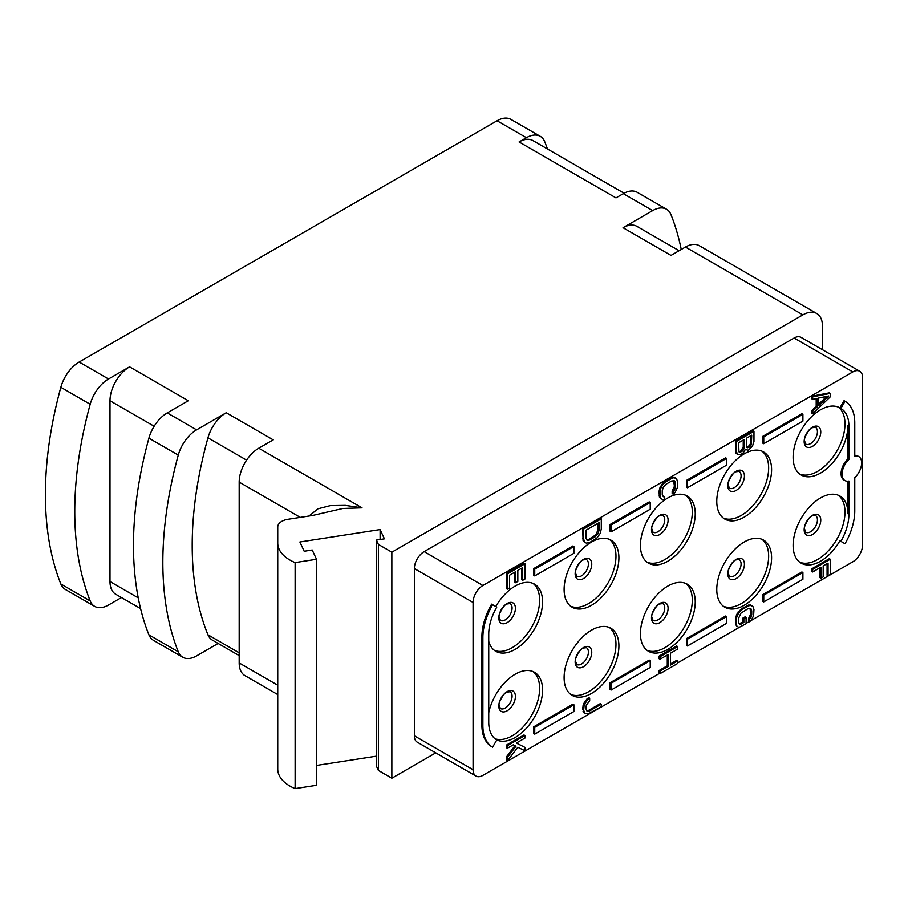 <?xml version="1.0" encoding="UTF-8"?>
<svg xmlns="http://www.w3.org/2000/svg" width="908" height="908" viewBox="0 0 908 908"><rect width="100%" height="100%" fill="white"/><g stroke="black" fill="none" stroke-linecap="round" stroke-linejoin="round"><path stroke-width="1.36" d="M822.478 349.739L822.478 326.165A27.683 15.981 120 0 0 816.746 313.498L699.296 245.693A27.683 15.981 -60 0 0 685.461 247.055L671.001 255.409L623.047 227.715A27.683 15.981 -60 0 1 636.883 226.353L679.105 250.722M623.047 227.715L652.682 210.611A27.683 15.981 120 0 1 666.517 209.237A27.683 15.981 120 0 1 671.001 214.697A343.247 198.171 -60 0 1 681.25 249.496M108.517 378.999A27.683 15.981 120 0 0 90.187 404.253A343.247 198.171 120 0 0 90.187 600.926A27.683 15.981 120 0 0 94.682 606.385L65.319 589.44A27.683 15.981 -60 0 1 60.836 583.98A343.247 198.171 -60 0 1 60.836 387.296A27.683 15.981 -60 0 1 79.155 362.042L108.517 378.999L129.572 366.843L188.285 400.746L167.242 412.902L196.605 429.847L226.24 412.743A27.683 15.981 -60 0 0 207.955 437.826A337.708 194.982 120 0 0 207.955 634.783A27.683 15.981 -60 0 0 212.393 640.129L239.179 655.599M79.155 362.042L497.062 120.775A27.683 15.981 -60 0 1 510.909 119.402L540.271 136.348A27.683 15.981 120 0 0 526.424 137.721L519.081 141.966A27.683 15.981 -60 0 1 532.928 140.592L624.091 193.234M666.517 209.237L637.155 192.292A27.683 15.981 -60 0 0 623.319 193.665L615.976 197.899L519.081 141.966M226.24 412.743L273.206 439.869L258.757 448.212L362.02 507.833L342.849 508.48L312.579 515.483L288.006 519.285A13.836 7.99 0 0 0 277.746 527.003L277.746 543.075A41.518 23.971 0 0 0 295.123 562.585L316.517 559.271L312.216 550.01L304.191 551.247L299.89 541.985L380.111 529.58L384.413 538.841L376.389 540.078L378.398 544.403L391.859 552.178L802.899 314.86A27.683 15.981 120 0 1 816.746 313.498M277.746 543.075L277.746 769.099A41.518 23.971 0 0 0 295.123 788.598L316.517 785.295L316.517 559.271M376.389 756.171L316.517 765.433M376.389 540.078L376.389 766.102L378.398 770.427L391.859 778.201L391.859 552.178M435.761 752.857L391.859 778.201M121.456 597.543L108.517 605.012A27.683 15.981 120 0 1 94.682 606.385M218.124 643.443L196.605 655.871A27.683 15.981 120 0 1 182.758 657.244A27.683 15.981 120 0 1 178.274 651.785A343.247 198.171 -60 0 1 178.274 455.101A27.683 15.981 120 0 1 196.605 429.847M277.746 694.563L244.91 675.597A27.683 15.981 -60 0 1 239.179 662.931L239.179 482.114A27.683 15.981 -60 0 1 258.757 448.212M362.008 507.833L345.369 505.381L330.41 505.597L318.061 508.775L308.958 516.039M277.746 527.003L277.746 753.016M295.123 788.598L295.123 562.585M380.111 529.58L380.111 539.511M378.398 770.427L378.398 544.403M751.03 620.55L852.816 561.791A13.836 7.99 120 0 0 862.6 544.834L862.6 377.58A13.836 7.99 120 0 0 859.728 371.247L801.015 337.345A13.836 7.99 120 0 0 794.091 338.037L424.149 551.61A13.836 7.99 120 0 0 414.366 568.567L414.366 735.82A13.836 7.99 120 0 0 417.226 742.154L475.951 776.056A13.836 7.99 120 0 0 482.874 775.375L659.526 673.384M749.168 621.628L746.092 623.399M739.226 627.371L677.629 662.931M414.366 735.82L473.079 769.723A13.836 7.99 120 0 0 475.951 776.056M473.079 769.723L473.079 602.469L414.366 568.567M424.149 551.61L482.874 585.512A13.836 7.99 120 0 0 473.079 602.469M482.874 585.512L852.816 371.928L794.091 338.037M859.728 371.247A13.836 7.99 120 0 0 852.816 371.928M618.904 645.974A38.749 22.371 -60 0 1 601.993 684.984A38.749 22.371 -60 0 1 572.131 695.358A38.749 22.371 -60 0 1 564.106 677.618A38.749 22.371 -60 0 1 581.018 638.619A38.749 22.371 -60 0 1 610.88 628.234A38.749 22.371 -60 0 1 618.904 645.974M695.244 601.902A38.749 22.371 -60 0 1 678.333 640.912A38.749 22.371 -60 0 1 648.471 651.286A38.749 22.371 -60 0 1 640.435 633.546A38.749 22.371 -60 0 1 657.358 594.547A38.749 22.371 -60 0 1 687.22 584.162A38.749 22.371 -60 0 1 695.244 601.902M771.584 557.83A38.749 22.371 -60 0 1 754.661 596.828A38.749 22.371 -60 0 1 724.8 607.214A38.749 22.371 -60 0 1 716.775 589.474A38.749 22.371 -60 0 1 733.698 550.475A38.749 22.371 -60 0 1 763.56 540.09A38.749 22.371 -60 0 1 771.584 557.83M618.904 557.83A38.749 22.371 -60 0 1 601.993 596.828A38.749 22.371 -60 0 1 572.131 607.214A38.749 22.371 -60 0 1 564.106 589.474A38.749 22.371 -60 0 1 581.018 550.475A38.749 22.371 -60 0 1 610.88 540.09A38.749 22.371 -60 0 1 618.904 557.83M695.244 513.758A38.749 22.371 -60 0 1 678.333 552.756A38.749 22.371 -60 0 1 648.471 563.142A38.749 22.371 -60 0 1 640.435 545.402A38.749 22.371 -60 0 1 657.358 506.403A38.749 22.371 -60 0 1 687.22 496.018A38.749 22.371 -60 0 1 695.244 513.758M771.584 469.686A38.749 22.371 -60 0 1 754.661 508.684A38.749 22.371 -60 0 1 724.8 519.07A38.749 22.371 -60 0 1 716.775 501.329A38.749 22.371 -60 0 1 733.698 462.331A38.749 22.371 -60 0 1 763.56 451.946A38.749 22.371 -60 0 1 771.584 469.686M844.043 543.166L839.889 540.771A38.749 22.371 -60 0 1 801.14 563.142A38.749 22.371 -60 0 1 793.115 545.402A38.749 22.371 -60 0 1 810.027 506.403A38.749 22.371 -60 0 1 839.889 496.018A38.749 22.371 -60 0 1 847.924 513.758L848.901 514.325A38.749 22.371 -60 0 1 840.876 541.338L839.889 540.771M840.876 541.338L845.019 543.733A47.057 27.172 120 0 0 854.769 510.932L854.769 477.642A13.836 7.99 120 0 0 858.752 456.565L857.776 456.009A13.836 7.99 120 0 0 854.769 455.373M844.917 480.548L843.941 479.98A13.836 7.99 120 0 1 847.924 458.903L847.924 425.614A38.749 22.371 -60 0 1 831.002 464.612A38.749 22.371 -60 0 1 801.14 474.998A38.749 22.371 -60 0 1 793.115 457.257A38.749 22.371 -60 0 1 810.027 418.259A38.749 22.371 -60 0 1 839.889 407.874L844.043 400.678L845.019 401.245L840.876 408.441A38.749 22.371 -60 0 1 848.901 426.181L848.901 459.471A13.836 7.99 120 0 0 844.917 480.548A13.836 7.99 120 0 0 848.901 481.036L848.901 514.325M839.889 407.874L840.876 408.441M847.924 481.172L847.924 513.758M492.613 604.705L491.637 604.138A47.057 27.172 120 0 0 481.887 636.939L481.887 725.083A47.057 27.172 120 0 0 491.637 746.626L492.613 747.193L496.767 739.997A38.749 22.371 -60 0 1 488.742 722.257L488.742 634.113A38.749 22.371 -60 0 1 496.767 607.1L492.613 604.705A47.057 27.172 120 0 0 482.874 637.507L482.874 725.651A47.057 27.172 120 0 0 492.613 747.193M488.742 712.746A38.749 22.371 -60 0 1 534.54 672.306A38.749 22.371 -60 0 1 542.575 690.057A38.749 22.371 -60 0 1 525.97 728.715A38.749 22.371 -60 0 1 496.29 739.702M495.791 606.533A38.749 22.371 -60 0 1 534.54 584.162A38.749 22.371 -60 0 1 542.575 601.902A38.749 22.371 -60 0 1 525.653 640.9A38.749 22.371 -60 0 1 495.791 651.286A38.749 22.371 -60 0 1 488.742 641.366M830.298 393.402L829.322 392.835L811.707 396.229L811.707 398.771L812.683 399.338L817.189 398.442L817.189 406.909L812.683 411.199L812.683 413.742L830.298 396.796L830.298 393.402L812.683 396.796L812.683 399.338M816.201 398.635L816.201 406.353L811.707 410.643L811.707 413.185L812.683 413.742M753.969 431.334L752.993 430.767L735.366 440.936L735.741 453.013L737.852 454.624L740.474 454.806L743.47 452.649L745.343 449.449L748.34 450.255L752.471 446.18L753.969 441.504L753.969 431.334L736.354 441.504L736.354 451.673L737.852 454.624M673.691 480.65L674.406 486.313L672.147 491.001L672.147 493.543L673.134 494.111L675.007 492.601L677.255 487.914L677.629 481.762L676.505 478.595L672.533 477.222L665.031 481.126L660.161 486.904L659.038 491.364L659.412 497.085L662.636 499.74L664.508 499.082L664.508 496.54L662.806 496.12M601.289 518.843L600.313 518.275L582.698 528.445L583.072 540.521L586.296 543.177L589.678 542.507L597.169 537.752L600.165 533.473L601.289 529.012L601.289 518.843L583.674 529.012L583.674 539.182L584.797 542.348M514.609 572.278L514.609 582.176L515.585 582.732L517.832 581.438L517.832 570.417L522.702 567.602L522.702 580.314L524.949 579.02L524.949 563.766L507.334 573.935L507.334 589.19L509.592 587.896L509.592 575.184L515.585 571.722L515.585 582.732M521.725 568.17L521.725 579.758L522.702 580.314M524.949 563.766L523.973 563.198L506.358 573.368L506.358 588.622L507.334 589.19M819.958 567.761L819.958 577.647L820.934 578.214L823.181 576.921L823.181 565.9L828.051 563.085L828.051 575.797L830.298 574.503L830.298 559.249L812.683 569.418L812.683 571.961L820.934 567.194L820.934 578.214M827.075 563.652L827.075 575.241L828.051 575.797M830.298 559.249L829.322 558.681L811.707 568.851L811.707 571.393L812.683 571.961M750.031 608.349L750.734 614.012L748.487 618.7L748.487 621.242L749.463 621.81L751.347 620.3L753.595 615.613L753.969 609.461L752.845 606.294L748.862 604.921L741.371 608.825L736.49 614.602L735.366 622.888L736.49 626.043L738.976 627.439L746.092 623.751L746.092 617.395L745.116 616.838L742.869 618.132L742.869 621.946L739.146 623.819M667.278 655.065L667.278 665.802L659.038 670.558L659.038 673.1L660.014 673.668L677.629 663.498L677.629 660.956L670.513 665.065L670.513 653.204L677.629 649.084L677.629 646.541L660.014 656.711L660.014 659.253L668.254 654.498L668.254 666.359L660.014 671.125L660.014 673.668M677.629 660.956L676.653 660.388L670.513 663.93M677.629 646.541L676.653 645.974L659.038 656.155L659.038 658.697L660.014 659.253M589.678 698.173L588.69 697.605L586.818 699.115L583.821 703.382L582.698 707.854L583.821 712.712L587.794 714.085L601.289 706.719L601.289 704.177L589.678 710.885L587.045 711.134L585.921 708.808L586.296 705.21L589.678 700.715L589.678 698.173L586.296 701.396L584.048 706.084L583.674 710.113L584.797 713.279M601.289 704.177L600.313 703.609L588.69 710.317L586.636 710.669M514.972 745.695L506.358 757.011L506.358 760.405L507.334 760.961L517.832 747.273L524.949 750.791L524.949 747.409L516.334 743.062L524.949 738.079L524.949 735.537L507.334 745.706L507.334 748.249L513.338 744.787L515.96 746.24L507.334 757.578L507.334 760.961M524.949 747.409L516.402 743.016M524.949 735.537L523.973 734.969L506.358 745.139L506.358 747.681L507.334 748.249M802.899 414.309L801.923 413.742L762.777 436.351L762.777 443.127L763.753 443.694L802.899 421.096L802.899 414.309L763.753 436.918L763.753 443.694M726.559 458.381L725.583 457.825L686.437 480.423L686.437 487.199L687.413 487.766L726.559 465.168L726.559 458.381L687.413 480.99L687.413 487.766M802.899 572.528L801.923 571.961L762.777 594.558L762.777 601.346L763.753 601.902L802.899 579.304L802.899 572.528L763.753 595.126L763.753 601.902M726.559 616.6L725.583 616.033L686.437 638.63L686.437 645.418L687.413 645.974L726.559 623.376L726.559 616.6L687.413 639.198L687.413 645.974M573.89 546.525L572.914 545.969L533.768 568.567L533.768 575.343L534.744 575.91L573.89 553.312L573.89 546.525L534.744 569.134L534.744 575.91M650.23 502.453L649.243 501.897L610.097 524.495L610.097 531.271L611.084 531.838L650.23 509.24L650.23 502.453L611.084 525.062L611.084 531.838M573.89 704.744L572.914 704.177L533.768 726.775L533.768 733.562L534.744 734.129L573.89 711.52L573.89 704.744L534.744 727.342L534.744 734.129M650.23 660.672L649.243 660.105L610.097 682.702L610.097 689.49L611.084 690.057L650.23 667.448L650.23 660.672L611.084 683.27L611.084 690.057M609.359 627.485A38.749 22.371 120 0 1 615.976 644.283A38.749 22.371 -60 0 1 600.006 682.26A38.749 22.371 -60 0 1 570.712 694.416M609.359 539.341A38.749 22.371 120 0 1 615.976 556.139A38.749 22.371 -60 0 1 600.006 594.104A38.749 22.371 -60 0 1 570.712 606.272M685.699 495.269A38.749 22.371 120 0 1 692.305 512.067A38.749 22.371 -60 0 1 676.346 550.032A38.749 22.371 -60 0 1 647.052 562.2M762.028 451.197A38.749 22.371 120 0 1 768.645 467.995A38.749 22.371 -60 0 1 752.687 505.96A38.749 22.371 -60 0 1 723.392 518.128M838.368 407.125A38.749 22.371 120 0 1 844.985 423.923A38.749 22.371 -60 0 1 829.015 461.888A38.749 22.371 -60 0 1 799.732 474.055M858.752 456.565A13.836 7.99 120 0 0 854.769 456.077L854.769 422.788A47.057 27.172 120 0 0 845.019 401.245M838.368 495.269A38.749 22.371 120 0 1 844.985 512.067A38.749 22.371 -60 0 1 829.015 550.032A38.749 22.371 -60 0 1 799.732 562.2M847.924 458.903L848.901 459.471M533.019 583.413A38.749 22.371 120 0 1 539.636 600.211A38.749 22.371 -60 0 1 523.666 638.176A38.749 22.371 -60 0 1 494.383 650.344M533.019 671.557A38.749 22.371 120 0 1 539.636 688.355A38.749 22.371 -60 0 1 523.984 725.98A38.749 22.371 -60 0 1 494.917 738.703M762.028 539.341A38.749 22.371 120 0 1 768.645 556.139A38.749 22.371 -60 0 1 752.687 594.104A38.749 22.371 -60 0 1 723.392 606.272M685.699 583.413A38.749 22.371 120 0 1 692.305 600.211A38.749 22.371 -60 0 1 676.346 638.176A38.749 22.371 -60 0 1 647.052 650.344M811.707 410.643L812.683 411.199M816.201 406.353L817.189 406.909M811.707 396.229L812.683 396.796M828.8 395.967L818.687 405.626L818.687 397.999L828.8 395.967M826.813 396.365L818.687 404.128M735.741 453.013L736.729 453.58M735.366 451.106L736.354 451.673M735.366 440.936L736.354 441.504M751.722 435.17L751.347 444.716L749.463 447.065L747.59 447.723L746.467 446.259L746.467 438.201L751.722 435.17M741.972 451.401L738.976 451.855L738.601 442.752L744.22 439.506L743.845 449.04L741.972 451.401L740.996 450.833L739.872 451.48L740.849 452.048M750.734 435.738L750.734 442.661L751.722 443.229M750.734 442.661L749.611 445.431L746.785 447.133M750.36 444.148L751.347 444.716M749.611 445.431L750.598 445.998M748.487 446.498L749.463 447.065M747.738 446.94L748.714 447.496M746.841 447.292L747.59 447.723M739.872 451.48L738.908 451.673M743.243 440.062L743.243 446.986L740.996 450.833M738.964 451.832L739.725 452.275M743.243 446.986L744.22 447.553M742.869 448.473L743.845 449.04M742.12 449.755L743.096 450.323M659.412 497.085L661.138 498.912M659.038 495.178L660.014 495.745L660.388 497.652M659.038 491.364L660.014 491.932L660.014 495.745M659.412 489.037L660.388 489.594L660.014 491.932M660.161 486.904L661.138 487.471L660.388 489.594M661.66 484.35L662.636 484.906L661.138 487.471M663.158 482.636L664.134 483.192L662.636 484.906M665.031 481.126L666.007 481.694L664.134 483.192M670.649 477.88L671.636 478.448L666.007 481.694M672.533 477.222L673.509 477.79L671.636 478.448M674.031 477.199L675.007 477.767L673.509 477.79M676.505 478.595L675.007 477.767M672.147 491.001L673.134 491.569L673.134 494.111M673.282 489.923L674.258 490.49L673.134 491.569M674.031 488.22L675.007 488.788L674.258 490.49M674.406 486.313L675.382 486.881L675.007 488.788M674.406 482.5L675.382 483.056L675.382 486.881M674.031 481.013L675.382 483.056M664.508 496.54L663.385 496.767L662.261 494.451L662.261 490.638L663.385 487.017L666.007 484.236L671.636 480.99L674.258 480.741L675.007 481.581M583.072 540.521L584.048 541.089M582.698 538.614L583.674 539.182M582.698 528.445L583.674 529.012M599.042 522.69L599.042 530.317L597.918 533.927L595.296 536.719L589.678 539.965L587.045 540.203L585.921 537.888L585.921 530.261L599.042 522.69M598.066 523.246L598.066 529.75L599.042 530.317M598.066 529.75L595.818 534.857L588.69 539.397L586.636 539.738M597.691 531.657L598.667 532.224M596.942 533.359L597.918 533.927M595.818 534.857L596.794 535.425M594.32 536.151L595.296 536.719M588.69 539.397L589.678 539.965M587.192 539.84L588.168 540.408M506.358 573.368L507.334 573.935M811.707 568.851L812.683 569.418M735.741 624.783L737.478 626.611M735.366 622.888L736.354 623.444L736.729 625.351M735.366 619.074L736.354 619.631L736.354 623.444M735.741 616.736L736.729 617.304L736.354 619.631M736.49 614.602L737.478 615.17L736.729 617.304M738 612.049L738.976 612.616L737.478 615.17M739.498 610.335L740.474 610.902L738.976 612.616M741.371 608.825L742.347 609.393L740.474 610.902M746.989 605.579L747.965 606.147L742.347 609.393M748.862 604.921L749.838 605.488L747.965 606.147M750.36 604.91L751.347 605.466L749.838 605.488M752.845 606.294L751.347 605.466M748.487 618.7L749.463 619.267L749.463 621.81M749.611 617.622L750.598 618.189L749.463 619.267M750.36 615.919L751.347 616.487L750.598 618.189M750.734 614.012L751.722 614.58L751.347 616.487M750.734 610.199L751.722 610.766L751.722 614.58M750.36 608.723L751.722 610.766M739.872 623.683L740.849 624.239L739.725 624.466L738.976 623.626L738.601 622.15L738.601 618.337L740.849 613.229L747.965 608.689L750.598 608.439L751.347 609.279M742.869 621.946L743.845 622.513L740.849 624.239M742.869 618.132L743.845 618.7L743.845 622.513M746.092 617.395L743.845 618.7M659.038 656.155L660.014 656.711M659.038 670.558L660.014 671.125M667.278 665.802L668.254 666.359M587.192 710.76L588.168 711.327M588.69 710.317L589.678 710.885M583.072 711.452L584.048 712.008M582.698 709.545L583.674 710.113M582.698 707.854L583.674 708.422M583.072 705.516L584.048 706.084M583.821 703.382L584.797 703.95M585.32 700.828L586.296 701.396M586.818 699.115L587.794 699.682M506.358 745.139L507.334 745.706M506.358 757.011L507.334 757.578M762.777 436.351L763.753 436.918M686.437 480.423L687.413 480.99M762.777 594.558L763.753 595.126M686.437 638.63L687.413 639.198M533.768 568.567L534.744 569.134M610.097 524.495L611.084 525.062M533.768 726.775L534.744 727.342M610.097 682.702L611.084 683.27M547.445 148.98A343.247 198.171 120 0 0 544.755 141.807A27.683 15.981 120 0 0 540.271 136.348M140.581 608.587L115.725 594.241A27.683 15.981 -60 0 1 109.993 581.563L109.993 400.746A27.683 15.981 -60 0 1 129.572 366.843M182.758 657.244L153.407 640.288A27.683 15.981 -60 0 1 148.912 634.828A343.247 198.171 -60 0 1 148.912 438.155A27.683 15.981 -60 0 1 167.242 412.902M497.062 120.775L526.424 137.721M623.319 193.665L652.682 210.611M685.461 247.055L802.899 314.86M246.59 460.14L207.955 437.826M239.179 652.818L207.955 634.783M239.179 482.114L300.276 517.39M239.179 662.931L277.746 685.2M591.755 652.353A11.736 6.776 120 0 0 583.447 647.563A11.736 6.776 120 0 0 575.15 661.943A11.736 6.776 -60 0 0 583.447 666.733A11.736 6.776 -60 0 0 591.755 652.353M588.407 652.103A9.693 5.596 -60 0 1 584.185 661.853A9.693 5.596 -60 0 1 576.716 664.452L575.524 661.149C574.197 659.412 580.553 647.937 583.401 648.04L586.409 647.665A9.693 5.596 120 0 1 588.407 652.103M588.407 563.959A9.693 5.596 -60 0 1 584.185 573.708A9.693 5.596 -60 0 1 576.716 576.296L575.524 572.993C574.197 571.257 580.553 559.793 583.401 559.895L586.409 559.521A9.693 5.596 120 0 1 588.407 563.959M591.755 564.209A11.736 6.776 120 0 0 583.447 559.419A11.736 6.776 120 0 0 575.15 573.799A11.736 6.776 -60 0 0 583.447 578.589A11.736 6.776 -60 0 0 591.755 564.209M664.747 519.887A9.693 5.596 -60 0 1 660.513 529.636A9.693 5.596 -60 0 1 653.056 532.224L651.853 528.921C650.537 527.185 656.893 515.721 659.73 515.823L662.738 515.449A9.693 5.596 120 0 1 664.747 519.887M668.095 520.136A11.736 6.776 120 0 0 659.787 515.347A11.736 6.776 120 0 0 651.49 529.727A11.736 6.776 -60 0 0 659.787 534.517A11.736 6.776 -60 0 0 668.095 520.136M741.087 475.815A9.693 5.596 -60 0 1 736.853 485.564A9.693 5.596 -60 0 1 729.385 488.152L728.193 484.849C726.877 483.113 733.233 471.649 736.07 471.751L739.078 471.377A9.693 5.596 120 0 1 741.087 475.815M744.424 476.064A11.736 6.776 120 0 0 736.127 471.275A11.736 6.776 120 0 0 727.819 485.655A11.736 6.776 -60 0 0 736.127 490.445A11.736 6.776 -60 0 0 744.424 476.064M817.427 431.743A9.693 5.596 -60 0 1 813.193 441.492A9.693 5.596 -60 0 1 805.725 444.08L804.533 440.777C803.205 439.041 809.573 427.577 812.41 427.679L815.418 427.305A9.693 5.596 120 0 1 817.427 431.743M820.764 431.992A11.736 6.776 120 0 0 812.467 427.203A11.736 6.776 120 0 0 804.159 441.572A11.736 6.776 -60 0 0 812.467 446.373A11.736 6.776 -60 0 0 820.764 431.992M847.924 425.614L848.901 426.181M820.764 520.136A11.736 6.776 120 0 0 812.467 515.347A11.736 6.776 120 0 0 804.159 529.727A11.736 6.776 -60 0 0 812.467 534.517A11.736 6.776 -60 0 0 820.764 520.136M817.427 519.887A9.693 5.596 -60 0 1 813.193 529.636A9.693 5.596 -60 0 1 805.725 532.236L804.533 528.921C803.205 527.185 809.573 515.721 812.41 515.823L815.418 515.449A9.693 5.596 120 0 1 817.427 519.887M512.078 608.031A9.693 5.596 -60 0 1 507.844 617.78A9.693 5.596 -60 0 1 500.376 620.38L499.184 617.065C497.856 615.329 504.224 603.865 507.061 603.968L510.069 603.593A9.693 5.596 120 0 1 512.078 608.031M515.415 608.281A11.736 6.776 120 0 0 507.118 603.491A11.736 6.776 120 0 0 498.81 617.871A11.736 6.776 -60 0 0 507.118 622.661A11.736 6.776 -60 0 0 515.415 608.281M481.887 725.083L482.874 725.651M481.887 636.939L482.874 637.507M515.415 696.425A11.736 6.776 120 0 0 507.118 691.635A11.736 6.776 120 0 0 498.81 706.015A11.736 6.776 -60 0 0 507.118 710.805A11.736 6.776 -60 0 0 515.415 696.425M512.078 696.175A9.693 5.596 -60 0 1 507.844 705.925A9.693 5.596 -60 0 1 500.376 708.524L499.184 705.221C497.856 703.484 504.224 692.01 507.061 692.112L510.069 691.737A9.693 5.596 120 0 1 512.078 696.175M741.087 563.959A9.693 5.596 -60 0 1 736.853 573.708A9.693 5.596 -60 0 1 729.385 576.308L728.193 572.993C726.877 571.257 733.233 559.793 736.07 559.895L739.078 559.521A9.693 5.596 120 0 1 741.087 563.959M744.424 564.209A11.736 6.776 120 0 0 736.127 559.419A11.736 6.776 120 0 0 727.819 573.799A11.736 6.776 -60 0 0 736.127 578.589A11.736 6.776 -60 0 0 744.424 564.209M664.747 608.031A9.693 5.596 -60 0 1 660.513 617.78A9.693 5.596 -60 0 1 653.056 620.38L651.853 617.065C650.537 615.34 656.893 603.865 659.73 603.968L662.738 603.593A9.693 5.596 120 0 1 664.747 608.031M668.095 608.281A11.736 6.776 120 0 0 659.787 603.491A11.736 6.776 120 0 0 651.49 617.871A11.736 6.776 -60 0 0 659.787 622.661A11.736 6.776 -60 0 0 668.095 608.281M60.836 387.296L90.187 404.253M109.993 400.746L154.156 426.249M148.912 438.155L178.274 455.101M148.912 634.828L178.274 651.785M138.243 597.873L109.993 581.563M60.836 583.98L90.187 600.926"/></g></svg>
